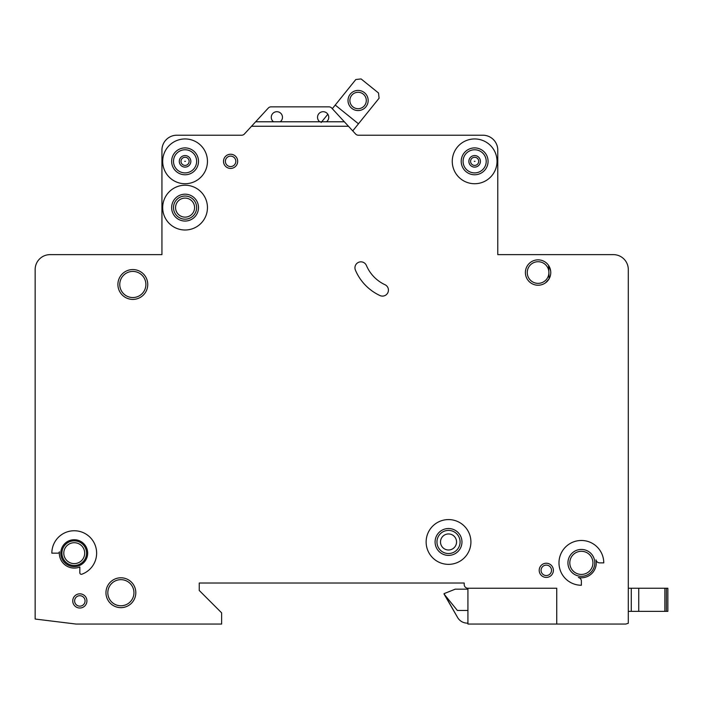 <?xml version="1.0" encoding="UTF-8"?>
<svg xmlns="http://www.w3.org/2000/svg" width="703" height="703" viewBox="0 0 703 703"><rect width="100%" height="100%" fill="white"/><g stroke="black" fill="none" stroke-linecap="round" stroke-linejoin="round"><path stroke-width="1.05" d="M368.17 100.485A10.079 10.079 0 0 1 358.091 110.564A10.079 10.079 0 0 1 348.011 100.485A10.079 10.079 0 0 1 358.091 90.415A10.079 10.079 0 0 1 368.17 100.485M349.883 100.485A8.208 8.208 0 0 0 358.091 108.701A8.208 8.208 0 0 0 366.298 100.485A8.208 8.208 0 0 0 358.091 92.278A8.208 8.208 0 0 0 349.883 100.485M352.748 130.899L379.075 98.235L378.513 92.989L361.087 78.938L355.841 79.501L332.299 108.701L331.711 108.06A3.735 3.735 0 0 0 328.969 106.856L271.042 106.856A3.735 3.735 0 0 0 268.291 108.06L255.655 121.786L280.225 121.786A5.598 5.598 0 0 0 276.868 111.707A5.598 5.598 0 0 0 273.511 121.786M327.826 114.246L321.139 122.533M358.468 123.798L335.226 105.063M628.297 611.373L628.297 269.557A14.93 14.93 0 0 0 613.368 254.627L497.777 254.627L497.777 150.143A14.93 14.93 0 0 0 482.856 135.213L358.214 135.213A3.735 3.735 0 0 1 355.613 134.018L348.477 126.259L251.533 126.259L244.389 134.018A3.735 3.735 0 0 1 241.788 135.213L176.857 135.213A14.93 14.93 0 0 0 161.936 150.143L161.936 254.627L50.08 254.627A14.93 14.93 0 0 0 35.15 269.557L35.15 619.035L76.109 624.062L221.638 624.062L221.638 612.867L199.248 590.476L199.248 583.015L464.2 583.015L464.2 584.509A3.735 3.735 0 0 0 467.926 588.235L556.741 588.235L556.741 624.062L625.793 624.062L628.297 623.28L628.297 611.373L631.276 611.373L631.276 588.235L667.85 588.235L667.85 611.373L667.85 588.235L667.85 611.373L631.276 611.373L631.276 588.235L628.297 588.235L628.297 556.143L628.297 588.235M181.005 161.339A4.069 4.069 0 0 1 185.065 157.27A4.069 4.069 0 0 1 189.133 161.339A4.069 4.069 0 0 1 185.065 165.407A4.069 4.069 0 0 1 181.005 161.339M470.579 161.339A4.069 4.069 0 0 1 474.648 157.27A4.069 4.069 0 0 1 478.708 161.339A4.069 4.069 0 0 1 474.648 165.407A4.069 4.069 0 0 1 470.579 161.339M553.384 570.326A7.092 7.092 0 0 1 546.293 577.418A7.092 7.092 0 0 1 539.201 570.326A7.092 7.092 0 0 1 546.293 563.235A7.092 7.092 0 0 1 553.384 570.326M86.926 600.924A7.092 7.092 0 0 1 79.834 608.016A7.092 7.092 0 0 1 72.743 600.924A7.092 7.092 0 0 1 79.834 593.833A7.092 7.092 0 0 1 86.926 600.924M175.557 207.613A9.517 9.517 0 0 0 185.065 217.13A9.517 9.517 0 0 0 194.582 207.613A9.517 9.517 0 0 0 185.065 198.097A9.517 9.517 0 0 0 175.557 207.613M440.5 541.969A8.023 8.023 0 0 0 448.523 549.992A8.023 8.023 0 0 0 456.546 541.969A8.023 8.023 0 0 0 448.523 533.946A8.023 8.023 0 0 0 440.5 541.969M354.945 267.808A5.967 5.967 0 0 1 366.404 265.479A37.321 37.321 0 0 0 384.989 284.715A5.967 5.967 0 0 1 387.871 292.65A5.967 5.967 0 0 1 379.936 295.541A49.254 49.254 0 0 1 355.419 270.145A5.967 5.967 0 0 1 354.945 267.808M474.305 161.339L474.982 161.339L474.305 161.339M184.731 161.339L185.407 161.339L184.731 161.339M470.913 541.969A22.391 22.391 0 0 0 448.523 519.579A22.391 22.391 0 0 0 426.132 541.969A22.391 22.391 0 0 0 448.523 564.36A22.391 22.391 0 0 0 470.913 541.969M435.087 541.969A13.436 13.436 0 0 0 448.523 555.396A13.436 13.436 0 0 0 461.959 541.969A13.436 13.436 0 0 0 448.523 528.533A13.436 13.436 0 0 0 435.087 541.969M558.982 562.866A22.391 22.391 0 0 0 581.372 585.256L581.372 581.144A3.735 3.735 0 0 0 578.384 577.488A14.93 14.93 0 0 0 595.995 559.878A3.735 3.735 0 0 0 599.65 562.866L603.763 562.866A22.391 22.391 0 0 0 581.372 540.475A22.391 22.391 0 0 0 558.982 562.866M567.936 562.866A13.436 13.436 0 0 0 581.372 576.302A13.436 13.436 0 0 0 594.8 562.866A13.436 13.436 0 0 0 581.372 549.43A13.436 13.436 0 0 0 567.936 562.866M207.455 207.613A22.391 22.391 0 0 0 185.065 185.223A22.391 22.391 0 0 0 162.683 207.613A22.391 22.391 0 0 0 185.065 230.004A22.391 22.391 0 0 0 207.455 207.613M171.637 207.613A13.436 13.436 0 0 0 185.065 221.05A13.436 13.436 0 0 0 198.501 207.613A13.436 13.436 0 0 0 185.065 194.177A13.436 13.436 0 0 0 171.637 207.613M171.637 161.339A13.436 13.436 0 0 0 185.065 174.775A13.436 13.436 0 0 0 198.501 161.339A13.436 13.436 0 0 0 185.065 147.902A13.436 13.436 0 0 0 171.637 161.339M207.455 161.339A22.391 22.391 0 0 0 185.065 138.948A22.391 22.391 0 0 0 162.683 161.339A22.391 22.391 0 0 0 185.065 183.729A22.391 22.391 0 0 0 207.455 161.339M461.212 161.339A13.436 13.436 0 0 0 474.648 174.775A13.436 13.436 0 0 0 488.075 161.339A13.436 13.436 0 0 0 474.648 147.902A13.436 13.436 0 0 0 461.212 161.339M497.03 161.339A22.391 22.391 0 0 0 474.648 138.948A22.391 22.391 0 0 0 452.257 161.339A22.391 22.391 0 0 0 474.648 183.729A22.391 22.391 0 0 0 497.03 161.339M61.926 553.164A12.311 12.311 0 0 0 74.237 565.476A12.311 12.311 0 0 0 86.557 553.164A12.311 12.311 0 0 0 74.237 540.844A12.311 12.311 0 0 0 61.926 553.164M60.801 553.164A13.436 13.436 0 0 0 74.237 566.592A13.436 13.436 0 0 0 87.673 553.164A13.436 13.436 0 0 0 74.237 539.728A13.436 13.436 0 0 0 60.801 553.164M79.834 566.996A14.93 14.93 0 0 1 59.377 551.802A1.494 1.494 0 0 1 57.892 553.164L51.846 553.164A22.391 22.391 0 0 1 96.039 548.041A22.391 22.391 0 0 1 81.838 574.219A1.494 1.494 0 0 1 79.834 572.822L79.834 566.996M548.586 265.435L549.148 278.757L545.546 282.799M105.96 592.717A14.93 14.93 0 0 0 120.881 607.647A14.93 14.93 0 0 0 135.811 592.717A14.93 14.93 0 0 0 120.881 577.787A14.93 14.93 0 0 0 105.96 592.717M117.902 284.487A14.93 14.93 0 0 0 132.823 299.408A14.93 14.93 0 0 0 147.753 284.487A14.93 14.93 0 0 0 132.823 269.557A14.93 14.93 0 0 0 117.902 284.487M525.396 272.544A12.689 12.689 0 0 0 538.085 285.233A12.689 12.689 0 0 0 550.765 272.544A12.689 12.689 0 0 0 538.085 259.855A12.689 12.689 0 0 0 525.396 272.544M223.501 161.339A7.092 7.092 0 0 0 230.593 168.43A7.092 7.092 0 0 0 237.684 161.339A7.092 7.092 0 0 0 230.593 154.247A7.092 7.092 0 0 0 223.501 161.339M319.777 121.786L326.5 121.786A5.598 5.598 0 0 0 323.143 111.707A5.598 5.598 0 0 0 319.777 121.786L280.225 121.786M467.926 588.235L467.926 624.062L556.741 624.062M326.5 121.786L344.347 121.786L348.477 126.259M344.347 121.786L331.711 108.06M251.533 126.259L255.655 121.786M271.042 106.856L328.969 106.856M467.926 589.176L455.236 589.176L444.041 593.648L457.618 617.533A11.195 11.195 0 0 0 467.31 623.13L467.926 623.13M444.041 594.026L457.618 617.533L444.041 594.026L457.337 610.441L467.926 610.441M667.85 611.373L667.85 588.235M628.297 529.28L628.297 515.475L628.297 529.28M628.297 418.074L628.297 360.982L628.297 418.074M628.297 333.371L628.297 269.557L628.297 333.371M613.368 254.627L606.742 254.627L613.368 254.627M545.546 254.627L497.777 254.627L497.777 150.143L497.777 254.627L545.546 254.627M241.788 135.213A3.735 3.735 0 0 0 244.389 134.018A3.735 3.735 0 0 1 241.788 135.213M241.419 135.213L176.857 135.213L241.419 135.213M161.936 150.143L161.936 254.627L114.167 254.627L161.936 254.627L161.936 150.143M52.971 254.627L50.08 254.627L52.971 254.627M35.15 619.035L35.15 595.705L35.15 619.035M35.15 586.75L35.15 515.475L35.15 586.75M35.15 418.074L35.15 269.557L35.15 418.074M199.248 590.476L199.248 583.015L464.2 583.015L464.2 584.509L464.2 583.015L199.248 583.015L199.248 590.476M550.651 270.831L549.131 266.296M666.356 611.373L666.356 588.235M664.862 611.373L664.862 588.235M638.737 611.373L638.737 588.235M179.291 161.339A5.773 5.773 0 0 1 185.065 155.565A5.773 5.773 0 0 1 190.847 161.339A5.773 5.773 0 0 1 185.065 167.121A5.773 5.773 0 0 1 179.291 161.339M468.866 161.339A5.773 5.773 0 0 1 474.648 155.565A5.773 5.773 0 0 1 480.421 161.339A5.773 5.773 0 0 1 474.648 167.121A5.773 5.773 0 0 1 468.866 161.339M173.5 161.339A11.564 11.564 0 0 0 185.065 172.903A11.564 11.564 0 0 0 196.638 161.339A11.564 11.564 0 0 0 185.065 149.774A11.564 11.564 0 0 0 173.5 161.339M463.075 161.339A11.564 11.564 0 0 0 474.648 172.903A11.564 11.564 0 0 0 486.212 161.339A11.564 11.564 0 0 0 474.648 149.774A11.564 11.564 0 0 0 463.075 161.339M527.259 272.544A10.817 10.817 0 0 0 538.085 283.362A10.817 10.817 0 0 0 548.902 272.544A10.817 10.817 0 0 0 538.085 261.718A10.817 10.817 0 0 0 527.259 272.544M569.799 562.866A11.564 11.564 0 0 0 581.372 574.43A11.564 11.564 0 0 0 592.937 562.866A11.564 11.564 0 0 0 581.372 551.293A11.564 11.564 0 0 0 569.799 562.866M63.788 553.164A10.448 10.448 0 0 0 74.237 563.613A10.448 10.448 0 0 0 84.685 553.164A10.448 10.448 0 0 0 74.237 542.716A10.448 10.448 0 0 0 63.788 553.164M107.823 592.717A13.058 13.058 0 0 0 120.881 605.775A13.058 13.058 0 0 0 133.948 592.717A13.058 13.058 0 0 0 120.881 579.659A13.058 13.058 0 0 0 107.823 592.717M173.5 207.613A11.564 11.564 0 0 0 185.065 219.178A11.564 11.564 0 0 0 196.638 207.613A11.564 11.564 0 0 0 185.065 196.04A11.564 11.564 0 0 0 173.5 207.613M225.373 161.339A5.229 5.229 0 0 0 230.593 166.567A5.229 5.229 0 0 0 235.821 161.339A5.229 5.229 0 0 0 230.593 156.119A5.229 5.229 0 0 0 225.373 161.339M436.958 541.969A11.564 11.564 0 0 0 448.523 553.533A11.564 11.564 0 0 0 460.087 541.969A11.564 11.564 0 0 0 448.523 530.396A11.564 11.564 0 0 0 436.958 541.969M119.765 284.487A13.058 13.058 0 0 0 132.823 297.545A13.058 13.058 0 0 0 145.89 284.487A13.058 13.058 0 0 0 132.823 271.42A13.058 13.058 0 0 0 119.765 284.487M541.064 570.326A5.229 5.229 0 0 0 546.293 575.555A5.229 5.229 0 0 0 551.512 570.326A5.229 5.229 0 0 0 546.293 565.107A5.229 5.229 0 0 0 541.064 570.326M74.615 600.924A5.229 5.229 0 0 0 79.834 606.153A5.229 5.229 0 0 0 85.063 600.924A5.229 5.229 0 0 0 79.834 595.705A5.229 5.229 0 0 0 74.615 600.924"/></g></svg>
